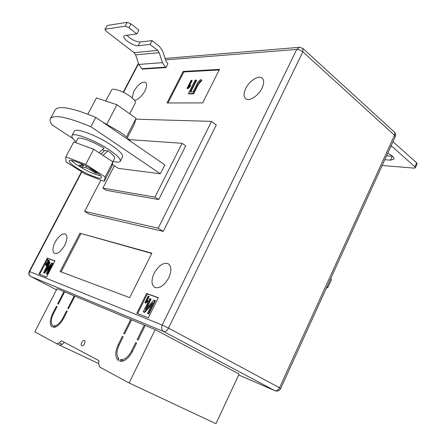 <?xml version="1.0" encoding="UTF-8"?>
<svg xmlns="http://www.w3.org/2000/svg" width="446" height="446" viewBox="0 0 446 446"><rect width="100%" height="100%" fill="white"/><g stroke="black" fill="none" stroke-linecap="round" stroke-linejoin="round"><path stroke-width="0.67" d="M84.478 343.81C85.242 342.071 85.214 340.928 84.406 340.387C83.497 340.203 82.61 340.878 81.741 342.417C80.977 344.156 81.005 345.299 81.819 345.845C82.722 346.029 83.614 345.355 84.478 343.81M53.408 313.716L57.071 306.586L56.413 306.285L52.751 313.404C49.852 319.592 49.534 324.025 51.786 326.695L52.505 325.296C50.599 322.926 50.9 319.068 53.408 313.716M132.456 351.47L136.627 342.991L135.707 342.567L131.542 351.035C128.169 357.157 124.49 360.022 120.504 359.632L119.695 361.266C124.278 361.834 128.526 358.573 132.456 351.47M118.112 360.457L118.915 358.829C116.272 355.88 116.328 351.297 119.093 345.087L123.18 336.836L122.31 336.44L118.223 344.674C115.035 351.855 114.996 357.118 118.112 360.457M52.979 327.303L53.704 325.898C56.793 326.054 59.825 323.489 62.802 318.204L66.526 310.912L67.218 311.23L63.488 318.528C60.026 324.66 56.525 327.581 52.979 327.303M58.337 304.127L57.673 303.826L63.973 291.572L57.066 288.69L34.794 331.857L56.82 343.782L59.179 342.941L61.526 340.816L98.928 360.619L98.661 364.148L99.703 367.03L129.117 382.969L155.202 329.633L145.24 325.474L138.065 340.058L137.145 339.646L144.309 325.089L131.626 319.799L124.596 333.987L123.72 333.591L130.745 319.431L74.928 296.144L68.506 308.71L67.814 308.398L74.226 295.854L64.642 291.851L58.337 304.127M64.614 291.907L63.973 291.572M74.895 296.2L74.226 295.854M131.587 319.871L130.745 319.431M145.201 325.558L144.309 325.089M129.117 382.969L215.97 423.7L239.095 374.049L155.202 329.633M59.814 345.204L56.82 343.782L59.814 345.204L62.172 344.362L64.414 342.344M98.7 363.613L59.797 345.193M122.137 361.316L122.494 360.602L120.504 359.632M124.027 360.691L122.494 360.602M136.61 343.024L135.707 342.567M118.603 359.465L118.045 357.826M123.163 336.869L122.31 336.44M55.382 327.085L55.533 326.79L53.704 325.898M55.533 326.79L55.973 326.846M67.201 311.258L66.526 310.912M52.277 325.062L52.394 325.519M57.06 306.614L56.413 306.285M132.111 97.886L133.861 91.268C138.009 84.467 141.889 81.501 145.502 82.365C147.169 83.792 146.957 86.669 144.866 90.995C141.577 96.648 138.121 99.748 134.497 100.294M245.707 88.542C249.242 81.021 258.412 75.006 262.025 77.994C264.227 79.929 264.233 83.313 262.031 88.141C258.474 95.756 249.286 101.682 245.752 98.789C243.471 96.827 243.46 93.409 245.707 88.542M154.16 273.236C158.553 265.587 163.18 262.399 168.053 263.67C171.532 266.1 171.76 270.817 168.75 277.808C164.345 285.473 159.729 288.701 154.901 287.48C151.333 285.005 151.083 280.255 154.16 273.236M55.098 242.178C58.671 236.062 62.089 233.342 65.345 234.022C67.647 235.739 67.463 239.469 64.776 245.211C61.191 251.349 57.779 254.086 54.546 253.428C52.199 251.678 52.383 247.926 55.098 242.178M183.178 71.444L219.532 69.37L202.629 102.903L167.021 102.965L183.178 71.444L183.824 71.957L219.231 69.966M148.351 317.847L136.81 313.226L146.589 293.474L158.291 297.644L148.351 317.847M163.258 231.379L216.282 124.986L211.566 121.396L158.174 228.201L163.258 231.379L89.334 214.219L84.634 211.404L100.902 180.05M38.925 274.028L47.237 258.106L54.947 260.849L46.518 277.066L38.925 274.028M79.918 233.202L151.869 253.172L129.697 297.644L60.11 271.497L79.918 233.202L151.724 253.462M165.99 67.547L165.46 67.134L141.778 68.717L142.296 69.108L165.99 67.547L167.936 63.784L165.901 61.124L162.69 51.162L159.629 46.596L152.069 40.592L150.073 44.399L157.655 50.381L134.101 52.7L106.081 31.12L104.905 29.408L107.269 25.489L104.905 29.408M326.255 288.361L328.022 287.202L327.074 286.561M328.022 287.202L331.523 279.514L330.575 278.861M129.217 139.631L182.096 143.294L154.963 197.11L102.848 188.128L114.41 165.784M72.821 138.5L52.059 124.874C50.197 122.204 49.64 120.13 50.387 118.658L55.12 109.861C58.738 105.234 72.297 107.742 95.806 117.398L164.858 164.892L160.376 173.762L118.38 168.393L112.325 164.418M135.818 119.177L211.566 121.396M84.634 211.404L158.174 228.201M182.096 143.294L185.692 145.881L158.698 199.54L106.388 190.358L102.848 188.128M154.963 197.11L158.698 199.54M160.376 173.762L90.878 126.736C67.363 116.98 53.866 114.287 50.387 118.658M95.806 117.398L90.878 126.736M39.683 274.329L47.945 258.49L47.237 258.106M47.945 258.49L54.886 260.966M48.441 260.977L47.51 260.553L47.834 259.934L49.662 260.676L46.3 264.913M49.188 260.419L46.061 263.932L45.966 265.002L46.941 264.049L47.644 264.467L46.049 265.76M49.623 262.164L45.124 270.794L51.842 262.967L52.912 263.441L47.309 274.212L46.295 273.749L50.805 265.08L44.104 272.885L44.578 273.142L43.518 272.657L49.088 261.969L50.097 262.421L46.679 268.988M49.735 267.143L44.578 273.142M137.663 313.571L147.386 293.925L146.589 293.474M147.386 293.925L158.219 297.783M148.63 296.194L146.048 301.424L147.353 300.688L146.974 301.463L144.928 302.734L148.228 296.049L149.165 296.495L147.029 300.81M147.353 300.688L147.888 300.983L147.509 301.758L145.719 303.124L144.928 302.734M150.575 298.848L145.285 309.574L153.954 300.074L155.386 300.699L148.786 314.107L147.431 313.493L152.749 302.706L144.091 312.183L144.632 312.473L143.211 311.838L149.772 298.552L151.116 299.143L146.773 307.941M151.802 304.635L144.632 312.473M61.147 271.887L80.865 233.749M167.941 102.959L183.824 71.957M191.708 80.224L188.463 86.596L190.208 85.309L190.648 85.649L190.169 86.591L187.799 88.726L187.002 88.392L191.156 80.247L192.148 80.57L189.511 85.749M200.7 81.668L198.464 84.261L193.597 93.85L188.809 93.933L188.363 93.593L195.236 80.079L196.614 80.386L190.726 91.976M196.173 80.04L190.096 91.987L193.023 91.932L196.569 84.941C197.522 82.449 198.888 80.693 200.667 79.683L201.821 80.18L200.839 81.774L200.053 81.267L200.494 81.612M154.851 300.398L148.245 313.811L148.786 314.107M144.091 312.183L143.211 311.838M148.245 313.811L147.431 313.493M145.184 302.828L145.719 303.124M146.974 301.463L147.509 301.758M52.433 263.185L46.83 273.961L47.309 274.212M44.104 272.885L43.518 272.657M46.83 273.961L46.295 273.749M46.941 264.049L47.17 264.216L45.665 265.554L45.804 263.826L48.497 260.91L47.51 260.553M45.665 265.554L46.144 265.81M47.17 264.216L47.644 264.467M46.061 263.932L46.535 264.188M200.053 81.267L198.024 83.915L198.464 84.261M198.024 83.915L193.151 93.504L193.597 93.85M201.38 79.828L200.393 81.423M193.151 93.504L188.363 93.593M190.208 85.309L189.728 86.251L187.359 88.38L187.799 88.726M187.359 88.38L187.002 88.392M189.728 86.251L190.169 86.591M382.155 165.488L414.139 168.131L415.36 167.802L414.864 166.815L416.653 162.807L392.971 141.711M386.548 155.827L392.458 156.223M416.653 162.807L417.149 163.799L415.36 167.802M391.014 146.004L392.285 146.628L414.864 166.815M384.77 159.74L390.512 160.159L393.924 159.183C394.264 157.466 392.201 155.476 387.736 153.218M165.46 67.134L162.422 62.646L159.194 52.661L157.655 50.381M141.778 68.717L138.801 64.425L135.612 54.88L134.101 52.7M127.205 22.317L131.007 23.867L138.862 30.105L136.833 33.946L128.955 27.73L125.148 26.175L127.205 22.317L107.269 25.489M126.865 35.284C131.124 39.454 135.556 41.695 140.161 41.996L152.069 40.592M125.148 26.175L105.278 29.196M136.833 33.946L125.114 35.518L123.876 36.193C122.093 38.707 133.85 46.49 138.199 45.715L150.073 44.399M102.485 121.992L119.957 131.955C125.164 135.578 128.704 138.695 130.583 141.315M127.355 137.764L134.207 124.54L136.069 118.352L116.969 104.754L96.453 97.914L87.845 114.159M136.069 118.352L126.441 136.939M116.969 104.754L106.817 124.127M102.608 149.499L104.353 150.754M76.076 141.873C72.787 138.974 71.41 136.9 71.957 135.651C72.971 131.826 94.92 140.1 109.292 149.895C117.304 155.381 120.966 159.166 120.286 161.257C119.578 162.405 117.136 162.45 112.961 161.391M71.957 135.651L74.292 131.241C75.363 127.322 97.323 135.534 111.645 145.379C119.623 150.893 123.263 154.717 122.555 156.864L120.286 161.257M75.675 142.631L77.71 138.79C78.518 136.13 92.997 141.282 103.996 148.245L98.979 152.733M100.958 154.037L104.57 150.531L107.899 150.832C112.849 154.433 115.062 156.925 114.555 158.308L112.743 161.803M93.816 170.489C99.252 174.04 101.788 176.438 101.443 177.681C100.746 179.861 86.736 174.336 77.164 168.175C71.561 164.568 68.913 162.099 69.208 160.772C69.754 158.542 84.166 164.195 93.816 170.489M100.573 175.735C94.758 174.603 87.366 171.309 78.385 165.851C75.045 163.715 72.692 161.892 71.321 160.376M129.663 113.791L135.339 102.887C135.829 101.493 134.129 99.335 130.238 96.414C123.341 91.263 112.448 87.544 111.6 89.997L105.786 101.025M65.824 156.892L73.752 141.923L93.699 149.254L112.933 161.926L111.762 166.771L104.219 181.327L84.974 173.901L66.019 161.915L65.824 156.892L85.732 164.446L105.167 176.9L104.219 181.327M112.933 161.926L105.167 176.9M93.699 149.254L85.732 164.446M81.378 163.788L81.239 164.044L79.667 163.041M95.667 172.234L95.266 173.009L97.34 173.304L91.909 169.831L90.46 168.46M95.266 173.009L89.852 169.547L90.432 168.432M86.44 166.246L85.688 167.679L89.852 169.547M85.688 167.679L82.438 167.239L79.065 165.092L82.716 165.444L81.239 164.044M83.681 164.864L82.438 167.239M107.899 150.832L103.087 155.442M62.172 344.362L59.179 342.941M132.445 351.487L131.542 351.035M119.088 345.104L118.223 344.674M63.483 318.539L62.802 318.204M53.403 313.728L52.751 313.404M81.847 171.922L29.614 271.564L162.21 325.062L296.746 49.417L165.505 59.898M138.567 63.722L123.542 92.389M274.764 390.635C277.351 391.566 279.33 390.847 280.701 388.488L279.53 387.764L394.493 135.244L302.856 51.847L168.516 328.089L279.53 387.764C278.209 390.183 276.615 391.136 274.736 390.618L238.666 374.969L274.736 390.618L163.598 331.512L30.902 276.548L56.48 289.822L30.902 276.548C29.152 275.377 28.722 273.716 29.614 271.564L29.246 271.447C28.382 273.599 28.929 275.299 30.891 276.542L30.757 276.464M163.598 331.512C165.371 331.913 167.01 330.776 168.516 328.089L162.21 325.062C161.09 327.927 161.552 330.073 163.598 331.512M302.973 48.547L394.359 132.055L394.894 133.56L394.493 135.244L395.223 136.755C395.925 134.982 395.63 133.404 394.342 132.038M296.746 49.417L299.846 50.024L302.856 51.847L302.84 48.43L299.584 47.304L296.746 49.417M47.633 262.209L48.112 262.46M390.768 146.544L392.285 146.628M392.302 156.217L390.512 160.159M159.194 52.661L135.612 54.88M162.422 62.646L138.801 64.425M131.007 23.867L128.955 27.73M140.161 41.996L138.199 45.715M262.399 78.312L262.025 77.994M168.594 263.999L168.053 263.67M29.246 271.447L81.534 171.727M123.213 92.227L138.405 63.254M280.701 388.488L395.223 136.755M165.026 58.42L299.294 47.326M83.157 164.613L82.716 165.444"/></g></svg>
